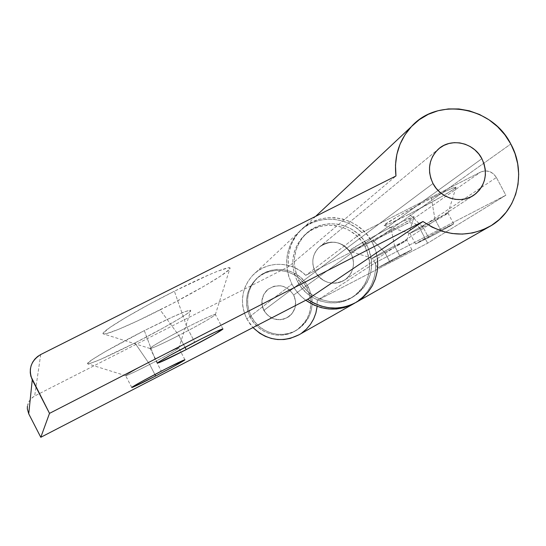 <?xml version="1.0" encoding="UTF-8"?>
<svg xmlns="http://www.w3.org/2000/svg" width="546" height="546" viewBox="0 0 546 546"><rect width="100%" height="100%" fill="white"/><g stroke="black" fill="none" stroke-linecap="round" stroke-linejoin="round"><path stroke-width="0.41" stroke-dasharray="2.73 2.05" d="M384.814 252.388L372.488 258.278C373.914 257.002 381.279 252.894 394.581 245.939L390.827 227.327C369.854 238.022 346.908 251.18 349.215 251.126C351.071 250.948 358.92 247.338 372.761 240.288L384.814 252.388L389.851 261.916L377.566 267.909L399.754 255.719L394.581 245.939C381.599 252.716 374.228 256.825 372.468 258.265L384.814 252.388C397.672 245.68 405.009 241.591 406.825 240.117L394.581 245.939L399.754 255.719L377.675 267.902L405.569 253.542L411.254 250.007L399.754 255.719L411.943 249.775L389.851 261.916L384.814 252.388L372.761 240.288L357.173 247.98L350.907 250.689L349.201 250.907L360.258 243.837L384.411 230.651L402.272 221.621L413.964 216.666L412.564 218.1L402.095 224.467L372.761 240.288C392.001 230.467 414.059 217.956 414.073 216.803C413.561 216.216 405.808 219.724 390.827 227.327L394.581 245.939L406.825 240.144C404.688 241.769 397.352 245.85 384.814 252.388M423.034 227.156L409.93 233.354C411.507 231.859 419.86 227.163 434.991 219.26L431.34 198.273C407.685 210.285 381.19 225.648 384.179 225.512C386.281 225.341 394.635 221.546 409.227 214.134L423.034 227.156L428.61 237.667L415.547 243.987C417.622 242.417 426.017 237.783 440.738 230.084L434.991 219.26C420.27 226.945 411.902 231.64 409.896 233.333L423.034 227.156C437.599 219.553 445.918 214.885 448 213.145L434.991 219.26L440.738 230.084L415.608 244.001L435.885 233.859L453.494 224.024L440.738 230.084L453.678 223.826C451.535 225.443 443.175 230.057 428.61 237.667L423.034 227.156L409.227 214.134L388.424 224.126L384.275 225.525L384.2 225.136L397.167 216.776L424.256 201.931L443.843 192.076L452.498 188.179L456.012 187.141L454.006 189.046L441.864 196.492L409.227 214.134C430.712 203.201 456.108 188.684 456.053 187.278C455.535 186.541 447.297 190.206 431.34 198.273L434.991 219.26L448 213.172C445.522 215.104 437.196 219.765 423.034 227.156M297.372 281.395L298.955 280.187C291.271 263.336 293.311 248.191 305.077 234.766C322.072 216.359 355.705 222.242 366.994 245.297L365.049 246.69C353.822 223.764 320.372 217.915 303.467 236.227C291.762 249.583 289.735 264.639 297.372 281.395L294.437 274.228L292.936 266.666L292.922 259.016L294.396 251.563L297.29 244.601L301.494 238.397L306.838 233.197L313.104 229.184L320.065 226.515L327.443 225.286L334.957 225.539L342.322 227.252L349.263 230.371L355.514 234.766L360.845 240.274L365.049 246.69L367.97 253.76L369.492 261.234L369.567 268.816L368.175 276.221L365.376 283.176L361.268 289.407L355.999 294.669L349.774 298.771L342.827 301.535L335.421 302.853L327.853 302.675L320.4 301.003L313.363 297.891L307.023 293.468L301.624 287.892L297.372 281.395C307.193 301.167 333.961 309.05 351.808 297.625C369.485 284.514 373.901 267.533 365.049 246.69L366.994 245.297L362.769 238.848L357.405 233.306L351.126 228.89L344.144 225.751L336.739 224.024L329.183 223.764L321.765 225L314.769 227.682L308.463 231.716L303.091 236.95L298.874 243.182L295.959 250.184L294.485 257.678L294.499 265.376L296.007 272.98L298.955 280.187L303.228 286.718L308.667 292.322L315.042 296.778L322.113 299.904L329.607 301.59L337.223 301.767L344.669 300.443L351.651 297.666L357.91 293.543L363.206 288.247L367.335 281.982L370.147 274.993L371.546 267.547L371.471 259.916L369.935 252.409L366.994 245.297C375.901 266.257 371.471 283.326 353.699 296.512C335.749 307.999 308.838 300.068 298.955 280.187L297.372 281.395M250.273 317.383L251.365 316.55C245.018 302.559 246.785 289.94 256.654 278.692C270.918 263.261 299.044 267.99 308.381 287.189L307.036 288.151C297.747 269.041 269.744 264.339 255.548 279.702C245.714 290.895 243.96 303.46 250.273 317.383C258.394 333.811 280.705 340.288 295.707 330.699C310.572 319.703 314.346 305.521 307.036 288.151L308.381 287.189L310.81 293.106L312.053 299.365L312.08 305.726L310.872 311.943L308.483 317.779L304.996 323.014L300.539 327.443L295.29 330.896L289.435 333.237L283.21 334.37L276.849 334.248L270.604 332.869L264.714 330.296L259.411 326.61L254.9 321.969L251.365 316.55L248.928 310.565L247.7 304.238L247.72 297.829L248.983 291.584L251.44 285.735L254.996 280.521L259.5 276.133L264.783 272.741L270.645 270.468L276.849 269.403L283.169 269.581L289.353 270.987L295.181 273.566L300.416 277.225L304.873 281.825L308.381 287.189C315.725 304.641 311.937 318.891 297.004 329.934C281.941 339.557 259.527 333.053 251.365 316.55L250.273 317.383L247.85 311.425L246.628 305.132L246.649 298.751L247.904 292.533L250.355 286.711L253.89 281.524L258.374 277.156L263.636 273.778L269.471 271.512L275.648 270.454L281.934 270.625L288.097 272.024L293.891 274.597L299.106 278.235L303.549 282.814L307.036 288.151L309.452 294.041L310.688 300.273L310.715 306.599L309.514 312.79L307.132 318.605L303.658 323.812L299.222 328.221L293.994 331.661L288.172 333.988L281.975 335.121L275.641 334.998L269.424 333.626L263.561 331.06L258.285 327.402L253.794 322.782L250.273 317.383M351.037 253.48C355.582 263.984 353.569 272.754 344.997 279.798C333.053 286.015 323.13 283.36 315.226 271.847L263.82 310.408C270.338 319.922 278.583 322.079 288.547 316.878C295.714 311.002 297.433 303.719 293.7 295.017L351.037 253.48L293.7 295.017C286.35 284.787 277.552 283.074 267.294 289.892C261.527 295.823 260.367 302.661 263.82 310.408L315.226 271.847C311.022 262.476 312.367 254.238 319.274 247.126C331.558 238.984 342.144 241.1 351.037 253.48L352.579 257.234L353.385 261.2L353.419 265.22L352.675 269.151L351.18 272.829L348.996 276.119L346.198 278.904L342.902 281.06L339.223 282.507L335.305 283.197L331.306 283.094L327.375 282.2L323.662 280.555L320.318 278.214L317.472 275.273L315.226 271.847L313.677 268.059L312.878 264.073L312.858 260.026L313.629 256.088L315.151 252.409L317.363 249.119L320.174 246.362L323.491 244.226L327.17 242.806L331.074 242.144L335.06 242.267L338.97 243.175L342.656 244.82L345.973 247.154L348.805 250.075L351.037 253.48L481.886 158.681L351.037 253.48L348.805 250.075L345.973 247.154L342.656 244.82L338.97 243.175L335.06 242.267L331.074 242.144L327.17 242.806L323.491 244.226L320.174 246.362L317.363 249.119L315.151 252.409L313.629 256.088L312.858 260.026L312.878 264.073L313.677 268.059L315.226 271.847C323.13 283.36 333.053 286.015 344.997 279.798C353.569 272.754 355.582 263.984 351.037 253.48C342.144 241.1 331.558 238.984 319.274 247.126C312.367 254.238 311.022 262.476 315.226 271.847L317.472 275.273L320.318 278.214L323.662 280.555L327.375 282.2L331.306 283.094L335.305 283.197L339.223 282.507L342.902 281.06L346.198 278.904L348.996 276.119L351.18 272.829L352.675 269.151L353.419 265.22L353.385 261.2L352.579 257.234L351.037 253.48M299.044 334.766C311.527 326.836 317.581 315.397 317.206 300.436L375.621 262.537C376.201 280.05 369.301 293.543 354.927 303.016M246.812 318.898L252.982 327.559L250.28 324.365L246.812 318.898L291.953 284.173L246.812 318.898L244.212 312.674L242.738 306.108L242.438 299.426L243.311 292.82L245.325 286.507L248.423 280.685L252.498 275.525L257.419 271.205L263.035 267.84L269.164 265.54L275.621 264.366L282.2 264.36L288.704 265.506L294.929 267.779L300.689 271.103L305.801 275.375L406.442 223.792L305.801 275.375C291.578 260.647 265.998 260.633 252.443 275.58C241.441 288.561 239.564 303.003 246.812 318.898M305.787 300.252C299.966 295.946 295.359 290.588 291.953 284.173L296.123 290.731L301.303 296.512L305.787 300.252M496.396 177.518L493.461 173.846L489.441 171.512L484.944 170.878L480.657 172.038L361.896 232.603L355.787 227.477L348.928 223.478L341.516 220.727L333.777 219.308L325.948 219.274L318.277 220.625L310.995 223.328L304.327 227.3L298.491 232.425L293.666 238.547L290.008 245.475L287.64 253.003L286.636 260.886L287.032 268.878L288.827 276.72L291.953 284.173C283.231 265.131 285.394 247.904 298.43 232.487C314.496 214.749 344.901 214.953 361.896 232.603L305.801 275.375L361.896 232.603L480.657 172.038C487.107 169.567 492.356 171.389 496.396 177.518L419.744 228.324L417.28 225.239L413.888 223.3L410.087 222.788L406.442 223.792L480.657 172.038L406.442 223.792C411.93 221.669 416.359 223.178 419.744 228.324L427.641 243.202L419.744 228.324L496.396 177.518L505.855 195.229L427.641 243.202L317.206 300.436L427.641 243.202L505.855 195.229L496.396 177.518M354.927 303.01L363.015 296.69L367.806 290.991L371.553 284.534L374.14 277.505L375.512 270.106L375.621 262.537L505.855 195.229L375.621 262.537L317.206 300.436L317.076 306.784M299.072 334.746L301.61 333.135M293.7 295.017L289.517 289.79L283.702 286.514L280.453 285.783L273.887 286.268L268.052 289.25L263.841 294.287L261.909 300.621L262.551 307.275L265.67 313.24L270.796 317.588L273.874 318.939L280.467 319.738L286.793 317.929L291.892 313.814L294.99 308.012L295.618 301.412L293.7 295.017L481.886 158.681L293.7 295.017C286.35 284.787 277.552 283.074 267.294 289.892C261.527 295.823 260.367 302.661 263.82 310.408C270.338 319.922 278.583 322.079 288.547 316.878C295.714 311.002 297.433 303.719 293.7 295.017L289.517 289.79L283.702 286.514L280.453 285.783L273.887 286.268L268.052 289.25L263.841 294.287L261.909 300.621L261.903 303.972L263.82 310.408L432.985 183.504L263.82 310.408L268.031 315.663L273.874 318.939L280.467 319.738L283.729 319.151L289.551 316.127L291.892 313.814L294.99 308.012L295.618 301.412L293.7 295.017M186.978 327.327C205.637 317.909 215.09 313.697 215.329 314.694C211.548 317.881 199.379 324.795 178.829 335.428L160.142 309.875C193.653 293.004 227.402 273.232 229.798 268.816C233.203 264.23 208.162 274.147 174.392 291.195L186.978 327.327L194.731 342.219L186.978 327.327C165.24 338.595 152.928 345.618 150.034 348.382C151.303 348.839 160.906 344.519 178.829 335.428C200.307 324.297 212.496 317.335 215.404 314.537C214.264 314.059 204.784 318.325 186.978 327.327L174.392 291.195L209.261 274.699L217.82 271.15L228.324 267.806L229.968 268.072L229.19 269.581L220.816 275.935L204.818 285.763L171.983 303.794L137.456 320.946L118.646 329.293L106.525 333.633L103.679 334.009L103.235 333.115L109.814 327.539L125.682 317.56L148.485 304.716L174.392 291.195C135.388 310.729 99.133 332.664 103.276 333.865C105.221 335.647 131.108 324.597 160.142 309.875L178.829 335.428L185.005 347.29L178.829 335.428C161.746 344.103 152.15 348.457 150.048 348.498C148.744 348.027 167.492 337.251 186.978 327.327M155.044 359.097C170.468 351.249 178.392 347.59 178.801 348.123C175.976 350.389 166.271 355.828 149.672 364.441L134.923 342.943C162.23 329.088 189.134 313.616 190.677 310.749C190.274 308.763 174.816 315.39 144.315 330.63L155.044 359.097L161.295 371.143L155.044 359.097C137.674 368.12 127.866 373.628 125.621 375.614C126.727 375.778 134.746 372.058 149.672 364.441C166.844 355.521 176.57 350.054 178.842 348.041C177.866 347.829 169.929 351.515 155.044 359.097L144.315 330.63L172.809 316.844L185.428 311.527L190.69 310.237L190.363 311.138L188.111 313.008L178.412 319.246L163.186 327.969L134.923 342.943L100.607 359.377L90.479 363.349L88.043 363.889L87.558 363.397L92.643 359.343L105.228 351.658L144.315 330.63C113.466 346.232 84.951 362.981 87.565 363.786C91.66 363.738 107.446 356.791 134.923 342.943L149.672 364.441L154.887 374.481L149.672 364.441C135.278 371.785 127.259 375.532 125.621 375.668C127.266 373.962 137.073 368.441 155.044 359.097M357.227 301.685L356.176 302.32C376.324 291.175 383.715 263.227 372.29 242.581L510.803 144.007L372.29 242.581L375.286 249.536L377.368 258.538M27.402 406.279L29.04 401.365L32.453 397.42L34.664 396.007L288.452 266.741L288.192 258.872L289.278 251.126L291.687 243.741L295.325 236.937L300.095 230.917L305.835 225.867L312.38 221.922L319.526 219.199L327.068 217.779L334.773 217.69L342.417 218.939L349.768 221.492L356.627 225.252L362.776 230.125L368.052 235.954L372.29 242.581C359.097 215.588 319.506 209.022 300.013 231.006C290.957 241.004 287.1 252.914 288.452 266.741L395.959 175.983L288.452 266.741L34.664 396.007C27.785 400.402 25.805 406.34 28.733 413.82M40.718 354.538L34.664 396.007L40.718 354.538M372.488 258.278L349.215 251.126M377.566 267.909L372.468 258.265M409.93 233.354L384.179 225.512M415.547 243.987L409.896 233.333M303.467 236.227L305.077 234.766M255.548 279.702L256.654 278.692M344.997 279.798L474.099 195.004L344.997 279.798M353.678 303.74L354.265 303.405M252.443 275.58L298.43 232.487M319.274 247.126L438.138 149.331L319.274 247.126M295.707 330.699L297.004 329.934M351.808 297.625L353.699 296.512M453.678 223.826L448 213.145M448 213.172L456.053 187.278M411.943 249.775L406.825 240.117M406.825 240.144L414.073 216.803M215.329 314.694L229.798 268.816M222.918 328.938L215.404 314.537M178.801 348.123L190.677 310.749M184.937 359.759L178.842 348.041M489.871 226.399L489.079 226.843M315.649 216.352L300.013 231.006M131.757 387.462L125.621 375.614M125.621 375.668L87.565 363.786M157.61 362.967L150.034 348.382M150.048 348.498L103.276 333.865"/><path stroke-width="0.82" d="M299.072 334.746L290.233 338.411L284.002 339.51L277.648 339.523L271.348 338.459L265.295 336.329L259.657 333.21L252.982 327.559C266.987 340.581 282.337 342.984 299.044 334.766L353.678 303.74M354.927 303.016L354.265 303.405C337.872 311.923 321.71 310.872 305.787 300.252L314.093 305.112L321.321 307.685L328.829 308.988L336.397 309.002L343.809 307.712L350.846 305.18L354.927 303.01M301.61 333.135L306.429 329.115L310.49 324.324L313.67 318.898L315.888 312.995L317.076 306.784M194.731 342.219C212.517 333.149 221.929 328.747 222.959 329.013C219.929 331.572 207.678 338.431 186.206 349.597L185.005 347.29L186.206 349.597L214.476 334.405L222.939 328.945L216.639 331.408L201.112 338.97L170.018 355.391L159.084 361.8L157.774 362.769L158.934 362.742L186.206 349.597C168.304 358.749 158.77 363.206 157.61 362.967C160.626 360.435 173 353.521 194.731 342.219M161.295 371.143C176.167 363.513 184.057 359.739 184.964 359.807C182.61 361.664 172.843 367.062 155.678 376.01L154.887 374.481L155.678 376.01L174.856 365.82L184.91 359.753L166.496 368.475L141.407 381.715L132.808 386.67L131.845 387.36L132.999 387.134L155.678 376.01C140.766 383.667 132.794 387.483 131.757 387.462C134.084 385.626 143.926 380.187 161.295 371.143M481.886 158.681C488.329 173.273 485.735 185.381 474.099 195.004C461.288 204.381 440.581 198.648 432.985 183.504L436.138 188.295L440.117 192.417L444.765 195.714L449.904 198.055L455.33 199.358L460.838 199.563L466.209 198.669L471.239 196.717L475.73 193.775L479.518 189.974L482.459 185.449L484.438 180.378L485.387 174.959L485.264 169.397L484.084 163.902L481.886 158.681L478.76 153.938L474.829 149.85L470.229 146.567L465.137 144.219L459.759 142.895L454.279 142.649L448.921 143.496L443.884 145.4L439.366 148.287L435.537 152.061L432.548 156.566L430.521 161.643L429.531 167.083L429.62 172.686L430.787 178.228L432.985 183.504C427.033 170.441 428.753 159.05 438.138 149.331C450.593 137.346 473.757 142.369 481.886 158.681C488.329 173.273 485.735 185.381 474.099 195.004C461.288 204.381 440.581 198.648 432.985 183.504C427.033 170.441 428.753 159.05 438.138 149.331C450.593 137.346 473.757 142.369 481.886 158.681L478.76 153.938L474.829 149.85L470.229 146.567L465.137 144.219L459.759 142.895L454.279 142.649L448.921 143.496L443.884 145.4L439.366 148.287L435.537 152.061L432.548 156.566L430.521 161.643L429.531 167.083L429.62 172.686L430.787 178.228L432.985 183.504L436.138 188.295L440.117 192.417L444.765 195.714L449.904 198.055L455.33 199.358L460.838 199.563L466.209 198.669L471.239 196.717L475.73 193.775L479.518 189.974L482.459 185.449L484.438 180.378L485.387 174.959L485.264 169.397L484.084 163.902L481.886 158.681M28.733 413.82L32.255 379.852L49.509 413.37L40.793 437.291L49.509 413.37L422.966 221.512L307.63 299.297L40.793 437.291L28.733 413.82L32.255 379.852C28.078 369.178 30.904 360.742 40.718 354.538L395.959 175.983C393.891 156.763 399.017 140.329 411.35 126.665C437.885 96.662 492.226 106.566 510.803 144.007L515.035 153.658L517.69 163.793L518.693 174.147L518.011 184.439L515.656 194.39L511.691 203.719L506.203 212.176L499.358 219.512L491.318 225.532L482.316 230.05L472.583 232.937L462.407 234.104L452.068 233.511L441.857 231.163L432.063 227.129L422.966 221.512L49.509 413.37L30.904 376.419L30.262 372.788L30.358 369.103L31.177 365.499L32.699 362.114L34.855 359.091L37.565 356.531L40.718 354.538L395.959 175.983L395.475 165.056L396.86 154.334L400.068 144.137L404.982 134.787L411.459 126.549L419.287 119.676L428.228 114.353L438.008 110.736L448.341 108.927L458.913 108.961L469.423 110.838L479.552 114.496L489.011 119.82L497.536 126.652L504.866 134.794L510.803 144.007C526.835 172.679 517.342 211.2 489.871 226.399C467.512 238.015 445.208 236.391 422.966 221.512L307.63 299.297C323.601 309.841 339.783 310.851 356.169 302.32L350.628 305.009L343.53 307.159L336.124 308.074L328.624 307.719L321.232 306.108L314.168 303.269L307.63 299.297L40.793 437.291L28.733 413.82L27.334 408.872L27.402 406.279M377.368 258.538L377.736 264.346L377.129 271.799L375.3 279.013L372.304 285.79L368.216 291.939L363.145 297.29L357.227 301.685M489.079 226.843L356.169 302.32M411.35 126.665L315.649 216.352"/></g></svg>
